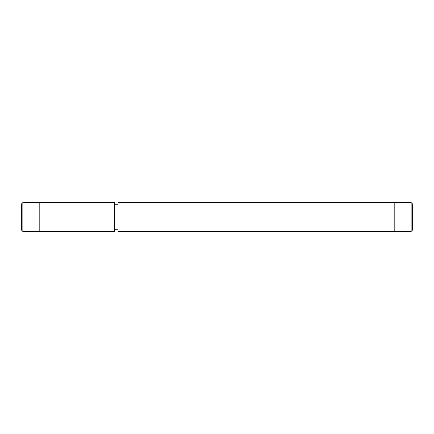 <?xml version="1.0" encoding="UTF-8"?>
<svg xmlns="http://www.w3.org/2000/svg" width="434" height="434" viewBox="0 0 434 434"><rect width="100%" height="100%" fill="white"/><g stroke="black" fill="none" stroke-linecap="round" stroke-linejoin="round"><path stroke-width="0.65" d="M411.144 202.569L412.3 203.725L412.3 230.275L411.144 231.43L411.144 202.569L394.197 202.569M22.856 231.43L21.7 230.275L21.7 203.725L22.856 202.569L22.856 231.43L39.803 231.43M118.07 204.273L114.598 204.273M118.07 229.727L114.598 229.727M394.197 202.537L394.197 231.463L118.07 231.463L118.07 202.537L394.197 202.537M114.598 217L114.598 202.537L39.803 202.537L39.803 231.463L114.598 231.463L114.598 217L39.803 217M394.197 217L118.07 217M39.803 202.569L22.856 202.569M411.144 231.43L394.197 231.43"/></g></svg>
